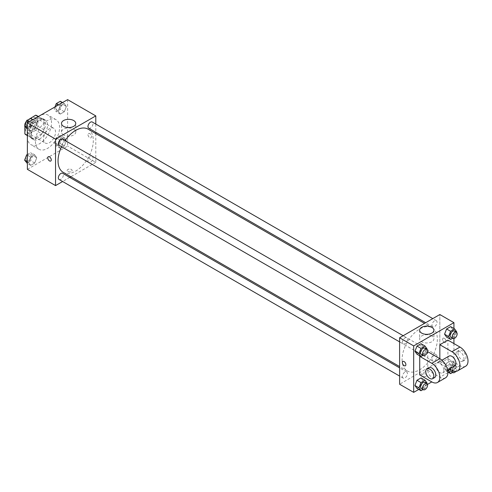 <?xml version="1.0" encoding="UTF-8"?>
<svg xmlns="http://www.w3.org/2000/svg" width="492" height="492" viewBox="0 0 492 492"><rect width="100%" height="100%" fill="white"/><g stroke="black" fill="none" stroke-linecap="round" stroke-linejoin="round"><path stroke-width="0.37" stroke-dasharray="2.46 1.84" d="M43.474 139.131A8.536 4.926 120 0 0 45.239 143.037A8.536 4.926 120 0 0 53.776 138.111A8.536 4.926 120 0 0 53.776 128.252A8.536 4.926 120 0 0 47.201 130.54A8.536 4.926 120 0 0 43.474 139.131M25.369 128.676A8.536 4.926 120 0 0 27.134 132.582A8.536 4.926 120 0 0 35.67 127.656A8.536 4.926 120 0 0 35.67 117.797A8.536 4.926 120 0 0 29.089 120.085A8.536 4.926 120 0 0 25.369 128.676M37.939 116.524L37.939 126.303A11.015 6.359 120 0 1 35.639 130.294L41.672 133.781A11.015 6.359 120 0 0 43.979 129.79L43.979 120.011L37.939 116.524A11.015 6.359 120 0 0 36.912 115.651M35.639 130.294L27.165 135.183A11.015 6.359 120 0 1 25.892 134.734M24.864 126.333L24.864 125.282M26.759 120.645A11.015 6.359 120 0 0 26.531 120.983M41.672 133.781L33.204 138.67L27.165 135.183M27.38 135.306L30.898 137.342L30.898 127.563L25.246 124.298M30.898 137.342A11.015 6.359 120 0 0 31.931 138.215A11.015 6.359 120 0 0 33.204 138.67M43.979 120.011A11.015 6.359 120 0 0 42.945 119.132A11.015 6.359 120 0 0 41.672 118.677L38.155 116.647M30.898 127.563A11.015 6.359 120 0 1 33.204 123.572L41.672 118.677M37.441 137.969A11.384 6.574 -60 0 1 31.746 138.529A11.384 6.574 -60 0 1 31.746 125.386A11.384 6.574 -60 0 1 43.13 118.818A11.384 6.574 -60 0 1 44.877 127.938A11.384 6.574 -60 0 1 37.441 137.969M39.452 139.131A11.384 6.574 120 0 0 46.888 129.101A11.384 6.574 120 0 0 45.141 119.98A11.384 6.574 120 0 0 36.371 123.031A11.384 6.574 120 0 0 31.402 134.482A11.384 6.574 120 0 0 33.757 139.691A11.384 6.574 120 0 0 39.452 139.131M33.204 123.572L27.447 120.245M43.979 129.79L37.939 126.303M27.38 136.807A17.072 9.858 120 0 0 30.916 144.623A17.072 9.858 120 0 0 47.988 134.765A17.072 9.858 120 0 0 47.988 115.054A17.072 9.858 120 0 0 34.827 119.624A17.072 9.858 120 0 0 27.38 136.807M35.424 141.45A17.072 9.858 120 0 0 38.96 149.267A17.072 9.858 120 0 0 56.033 139.414A17.072 9.858 120 0 0 56.033 119.697A17.072 9.858 120 0 0 42.878 124.273A17.072 9.858 120 0 0 35.424 141.45M66.371 140.687L64.341 145.927L60.276 148.27L58.241 145.38L60.276 140.14L64.341 137.791L66.371 140.687L64.341 145.927L60.276 148.27L58.241 145.38L60.276 140.14L64.341 137.791L66.371 140.687L62.349 138.363L60.313 143.602L56.248 145.952L54.218 143.055L56.248 137.815L60.313 135.472L62.349 138.363M66.371 106.487L64.341 111.727L60.276 114.076L58.241 111.18L60.276 105.94L64.341 103.597L66.371 106.487L64.341 111.727L60.276 114.076L58.241 111.18L60.276 105.94L64.341 103.597L66.371 106.487L62.349 104.163L60.313 109.402L56.248 111.752L54.218 108.855L54.963 106.942M67.619 99.636L67.619 146.099L27.38 169.334M36.759 157.784L34.723 163.024L30.658 165.373L28.622 162.477L30.658 157.237L34.723 154.894L36.759 157.784L34.723 163.024L30.658 165.373L28.622 162.477L30.658 157.237L34.723 154.894L36.759 157.784L32.73 155.46L30.701 160.7L26.636 163.049M36.759 123.584L34.723 128.824L30.658 131.173L28.622 128.283L30.658 123.043L34.723 120.694L36.759 123.584L34.723 128.824L30.658 131.173L28.622 128.283L30.658 123.043L34.723 120.694L36.759 123.584L32.73 121.26L30.701 126.499L26.636 128.849M95.786 133.578L95.786 162.36L67.619 146.099M95.786 162.36L70.86 176.751M69.729 177.409L62.613 181.517M67.871 171.511A2.491 1.439 0 0 0 70.584 171.825A2.491 1.439 0 0 0 72.121 170.496A2.491 1.439 0 0 0 69.63 169.057A2.491 1.439 0 0 0 67.14 170.496A2.491 1.439 0 0 0 67.871 171.511A2.491 1.439 0 0 0 70.584 171.819A2.491 1.439 0 0 0 72.121 170.49A2.491 1.439 0 0 0 69.63 169.057A2.491 1.439 0 0 0 67.14 170.49A2.491 1.439 0 0 0 67.871 171.511M63.204 172.335A24.926 14.391 120 0 0 88.13 157.944A24.926 14.391 120 0 0 88.13 129.162M65.11 140.546A24.926 14.391 120 0 0 61.555 146.702M95.786 124.058L95.786 132.268M88.695 128.178A3.555 2.054 120 0 0 92.256 126.124A3.555 2.054 120 0 0 92.256 122.016M87.957 160.749A3.555 2.054 120 0 0 88.695 162.378A3.555 2.054 120 0 0 92.256 160.324A3.555 2.054 120 0 0 92.256 156.216A3.555 2.054 120 0 0 89.513 157.169A3.555 2.054 120 0 0 87.957 160.749M59.077 179.475A3.555 2.054 120 0 0 62.638 177.421A3.555 2.054 120 0 0 62.638 173.313M62.638 139.113A3.555 2.054 -60 0 1 63.376 140.743A3.555 2.054 -60 0 1 61.82 144.322A3.555 2.054 -60 0 1 59.077 145.275M87.988 134.63A2.491 1.439 -120 0 0 89.077 137.133A2.491 1.439 -120 0 0 90.995 137.803A2.491 1.439 -120 0 0 90.995 134.925A2.491 1.439 -120 0 0 88.505 133.486A2.491 1.439 -120 0 0 87.988 134.63A2.491 1.439 -120 0 0 89.077 137.133A2.491 1.439 -120 0 0 90.995 137.803A2.491 1.439 -120 0 0 90.995 134.925A2.491 1.439 -120 0 0 88.505 133.492A2.491 1.439 -120 0 0 87.988 134.63M48.265 156.72L48.265 156.72A2.491 1.439 60 0 1 50.184 157.385A2.491 1.439 60 0 1 51.273 159.894A2.491 1.439 60 0 1 50.756 161.032L50.756 161.032M63.579 135.005A7.134 4.12 180 0 1 61.488 132.09A7.134 4.12 180 0 1 68.622 127.969A7.134 4.12 180 0 1 75.762 132.09A7.134 4.12 180 0 1 71.358 135.897A7.134 4.12 180 0 1 63.579 135.005M402.099 359.56A24.926 14.391 120 0 0 407.259 370.974A24.926 14.391 120 0 0 432.185 356.583A24.926 14.391 120 0 0 432.185 327.801A24.926 14.391 120 0 0 412.979 334.474A24.926 14.391 120 0 0 402.099 359.56M407.431 339.382A3.555 2.054 -60 0 1 405.875 342.961A3.555 2.054 -60 0 1 403.139 343.914A3.555 2.054 -60 0 1 403.139 339.806A3.555 2.054 -60 0 1 406.693 337.758A3.555 2.054 -60 0 1 407.431 339.382M432.019 359.388A3.555 2.054 120 0 0 432.757 361.017A3.555 2.054 120 0 0 436.312 358.963A3.555 2.054 120 0 0 436.312 354.855A3.555 2.054 120 0 0 433.569 355.808A3.555 2.054 120 0 0 432.019 359.388M402.401 376.485A3.555 2.054 120 0 0 403.139 378.114A3.555 2.054 120 0 0 406.693 376.06A3.555 2.054 120 0 0 406.693 371.952A3.555 2.054 120 0 0 403.95 372.905A3.555 2.054 120 0 0 402.401 376.485M432.019 325.187A3.555 2.054 120 0 0 432.757 326.817A3.555 2.054 120 0 0 436.312 324.763A3.555 2.054 120 0 0 436.312 320.655A3.555 2.054 120 0 0 433.569 321.608A3.555 2.054 120 0 0 432.019 325.187M439.842 361.005L399.602 384.234L439.842 361.005L439.842 314.536L439.842 361.005L453.925 369.135L448.372 372.339M30.701 118.369L32.73 121.26M26.15 125.06A3.555 2.054 120 0 0 26.888 126.69A3.555 2.054 120 0 0 30.442 124.636A3.555 2.054 120 0 0 30.442 120.528A3.555 2.054 120 0 0 27.706 121.481A3.555 2.054 120 0 0 26.15 125.06A3.555 2.054 120 0 0 26.869 126.684A3.555 2.054 120 0 0 30.43 124.63A3.555 2.054 120 0 0 30.43 120.522A3.555 2.054 120 0 0 27.687 121.475A3.555 2.054 120 0 0 26.137 125.054M34.723 128.824L30.701 126.499M30.658 131.173L27.38 129.279M28.622 128.283L27.38 127.563M30.658 123.043L28.868 122.01M34.723 120.694L32.933 119.661M60.313 101.272L62.349 104.163M55.768 107.963A3.555 2.054 120 0 0 56.506 109.593A3.555 2.054 120 0 0 60.061 107.539A3.555 2.054 120 0 0 60.061 103.431A3.555 2.054 120 0 0 57.318 104.384A3.555 2.054 120 0 0 55.768 107.963M64.341 111.727L60.313 109.402M60.276 114.076L56.248 111.752M58.241 111.18L54.218 108.855M60.276 105.94L58.48 104.907M64.341 103.597L62.552 102.564M55.75 107.951A3.555 2.054 120 0 0 56.488 109.581A3.555 2.054 120 0 0 60.042 107.527A3.555 2.054 120 0 0 60.042 103.418A3.555 2.054 120 0 0 57.306 104.372A3.555 2.054 120 0 0 55.75 107.951M27.38 154.488L30.701 152.569L32.73 155.46M26.15 159.26A3.555 2.054 120 0 0 26.888 160.89A3.555 2.054 120 0 0 30.442 158.836A3.555 2.054 120 0 0 30.442 154.728A3.555 2.054 120 0 0 27.706 155.681A3.555 2.054 120 0 0 26.15 159.26A3.555 2.054 120 0 0 26.869 160.878A3.555 2.054 120 0 0 30.43 158.824A3.555 2.054 120 0 0 30.43 154.722A3.555 2.054 120 0 0 27.687 155.675A3.555 2.054 120 0 0 26.137 159.254M34.723 163.024L30.701 160.7M30.658 165.373L27.38 163.479M28.622 162.477L27.38 161.757M30.658 157.237L27.38 155.349M34.723 154.894L30.701 152.569M55.768 142.163A3.555 2.054 120 0 0 56.506 143.787A3.555 2.054 120 0 0 60.061 141.739A3.555 2.054 120 0 0 60.061 137.631A3.555 2.054 120 0 0 57.318 138.584A3.555 2.054 120 0 0 55.768 142.163M64.341 145.927L60.313 143.602M60.276 148.27L56.248 145.952M58.241 145.38L54.218 143.055M60.276 140.14L56.248 137.815M64.341 137.791L60.313 135.472M55.75 142.151A3.555 2.054 120 0 0 56.488 143.781A3.555 2.054 120 0 0 60.042 141.727A3.555 2.054 120 0 0 60.042 137.619A3.555 2.054 120 0 0 57.306 138.572A3.555 2.054 120 0 0 55.75 142.151M426.902 349.425L425.057 354.185L422.991 355.378M421.244 354.369A3.555 2.054 120 0 0 424.805 352.315A3.555 2.054 120 0 0 424.799 348.213M427.087 348.945L423.065 346.62L421.035 351.86L416.964 354.209L421.035 351.86L425.057 354.185M423.065 346.62L421.035 343.73L423.065 346.62L421.035 351.86M456.521 332.328L454.676 337.082L452.603 338.275M450.863 337.272A3.555 2.054 120 0 0 454.417 335.218A3.555 2.054 120 0 0 454.417 331.11M456.705 331.842L452.683 329.523L450.647 334.763L446.582 337.106L450.647 334.763L454.676 337.082M452.683 329.523L450.647 326.627L452.683 329.523L450.647 334.763M426.902 383.625L425.057 388.379L422.991 389.578M421.244 388.569A3.555 2.054 120 0 0 424.805 386.515A3.555 2.054 120 0 0 424.799 382.407M427.087 383.145L423.065 380.82L421.035 386.06L416.964 388.403L421.035 386.06L425.057 388.379M423.065 380.82L421.035 377.924L423.065 380.82L421.035 386.06M449.19 369.148L450.611 365.501L454.676 363.151L456.705 366.042L454.676 371.282L452.603 372.475M450.863 371.472A3.555 2.054 120 0 0 454.417 369.418A3.555 2.054 120 0 0 454.417 365.31A3.555 2.054 120 0 0 451.896 366.048A3.555 2.054 120 0 0 450.168 369.283M452.683 363.717L450.647 368.957L446.582 371.306L444.553 368.416L446.582 363.176L450.647 360.827L452.683 363.717L450.647 368.957L446.582 371.306L444.553 368.416L446.582 363.176L450.647 360.827L452.683 363.717L456.705 366.042M454.676 371.282L450.647 368.957M447.88 372.05L446.582 371.306M447.646 370.199L444.553 368.416M450.611 365.501L446.582 363.176M454.676 363.151L450.647 360.827M455.881 371.38A3.555 2.054 120 0 0 456.428 366.472A3.555 2.054 120 0 0 453.907 367.204A3.555 2.054 120 0 0 452.179 370.445M405.371 365.771L405.371 365.771A2.491 1.439 -120 0 0 405.371 362.893A2.491 1.439 -120 0 0 402.88 361.454L402.88 361.454M431.81 335.95A7.134 4.12 0 0 0 424.036 335.052A7.134 4.12 0 0 0 419.627 338.859A7.134 4.12 0 0 0 426.767 342.979A7.134 4.12 0 0 0 433.901 338.859A7.134 4.12 0 0 0 431.81 335.95M444.368 338.348A2.491 1.439 -120 0 0 443.12 338.225A2.491 1.439 -120 0 0 443.12 341.097A2.491 1.439 -120 0 0 445.611 342.537A2.491 1.439 -120 0 0 445.992 340.544A2.491 1.439 -120 0 0 444.368 338.348A2.491 1.439 60 0 1 445.992 340.544A2.491 1.439 60 0 1 445.611 342.537A2.491 1.439 60 0 1 443.12 341.097A2.491 1.439 60 0 1 443.12 338.225A2.491 1.439 60 0 1 444.368 338.348M453.925 328.521L453.925 338.551M453.925 343.576L453.925 369.135M426.011 376.245A2.491 1.439 0 0 0 426.736 375.23A2.491 1.439 0 0 0 424.245 373.791A2.491 1.439 0 0 0 421.755 375.23A2.491 1.439 0 0 0 423.292 376.558A2.491 1.439 0 0 0 426.011 376.245A2.491 1.439 180 0 1 423.292 376.558A2.491 1.439 180 0 1 421.755 375.23A2.491 1.439 180 0 1 424.245 373.791A2.491 1.439 180 0 1 426.736 375.23A2.491 1.439 180 0 1 426.011 376.245M447.892 372.616L439.842 377.266A11.384 6.574 -120 0 0 445.537 377.831M427.443 384.424L418.76 389.436M465.653 366.214A11.384 6.574 60 0 1 459.965 365.648L447.892 358.68L439.842 363.324L439.842 358.68M447.892 358.68L447.892 340.095M419.725 374.941L427.769 370.298L427.769 351.706M427.443 351.897L420.205 356.079M443.87 370.298A5.689 3.284 60 0 1 442.689 372.899A5.689 3.284 60 0 1 437.001 369.615A5.689 3.284 60 0 1 437.001 363.041A5.689 3.284 60 0 1 441.386 364.566A5.689 3.284 60 0 1 443.87 370.298M427.769 370.298L439.842 377.266M454.762 365.931A5.689 3.284 60 0 1 449.073 362.647A5.689 3.284 60 0 1 449.073 356.073M449.559 368.932L439.842 363.324M434.639 377.548A5.689 3.284 60 0 1 428.95 374.258A5.689 3.284 60 0 1 428.95 367.69M455.943 354.031A5.689 3.284 60 0 1 457.117 351.429A5.689 3.284 60 0 1 462.812 354.714A5.689 3.284 60 0 1 462.812 361.282A5.689 3.284 60 0 1 458.427 359.757A5.689 3.284 60 0 1 455.943 354.031M457.954 352.869A5.689 3.284 -120 0 0 460.438 358.6A5.689 3.284 -120 0 0 464.823 360.119A5.689 3.284 -120 0 0 464.823 353.551A5.689 3.284 -120 0 0 459.128 350.267A5.689 3.284 -120 0 0 457.954 352.869M459.965 365.648L451.914 370.298M27.134 132.582L45.239 143.037M35.67 117.797L53.776 128.252M45.141 119.98L43.13 118.818M33.757 139.691L31.746 138.529M42.945 119.132L38.394 116.506M31.931 138.215L27.38 135.589M56.033 119.697L47.988 115.054M38.96 149.267L30.916 144.623M75.762 132.09L75.762 123.449M61.488 132.09L61.488 123.449M432.185 327.801L424.528 323.379M407.259 370.974L399.602 366.552M399.602 341.878L403.139 343.914M403.163 335.716L406.693 337.758M436.312 354.855L92.256 156.216M432.757 361.017L88.695 162.378M406.693 371.952L399.602 367.862M403.139 378.114L399.602 376.072M436.312 320.655L432.776 318.613M432.757 326.817L425.666 322.721M456.428 366.472L454.417 365.31M419.627 330.218L419.627 338.859M433.901 330.218L433.901 338.859M442.689 372.899L447.615 370.052M437.001 363.041L441.927 360.199M459.128 350.267L457.117 351.429M464.823 360.119L462.812 361.282"/><path stroke-width="0.74" d="M27.447 120.245L35.639 115.196A11.015 6.359 120 0 1 36.912 115.651L38.394 116.506M27.38 135.306L24.864 133.855A11.015 6.359 120 0 0 25.892 134.734L27.38 135.589M24.864 133.855L24.864 126.333M24.864 125.282L24.864 124.076A11.015 6.359 120 0 1 26.531 120.983M27.165 120.085A11.015 6.359 120 0 0 26.759 120.645M25.246 124.298L24.864 124.076M38.155 116.647L35.639 115.196M62.613 181.517L55.547 185.595L27.38 169.334L27.38 122.865L67.619 99.636L95.786 115.897L95.786 124.058M70.86 176.751L69.729 177.409M61.555 146.702A24.926 14.391 120 0 0 58.044 160.921A24.926 14.391 120 0 0 63.204 172.335L399.602 366.552M424.528 323.379L88.13 129.162A24.926 14.391 120 0 0 65.11 140.546M95.786 132.268L95.786 133.578M55.547 185.595L55.547 139.131L95.786 115.897M432.776 318.613L92.256 122.016A3.555 2.054 120 0 0 89.513 122.969A3.555 2.054 120 0 0 87.957 126.549A3.555 2.054 120 0 0 88.695 128.178L425.666 322.721M399.602 367.862L62.638 173.313A3.555 2.054 120 0 0 59.895 174.266A3.555 2.054 120 0 0 58.345 177.846A3.555 2.054 120 0 0 59.077 179.475L399.602 376.072M399.602 341.878L59.077 145.275A3.555 2.054 -60 0 1 59.077 141.167A3.555 2.054 -60 0 1 62.638 139.113L403.163 335.716M55.547 139.131L27.38 122.865M63.579 126.358A7.134 4.12 180 0 1 61.488 123.449A7.134 4.12 180 0 1 68.622 119.328A7.134 4.12 180 0 1 75.762 123.449A7.134 4.12 180 0 1 71.358 127.256A7.134 4.12 180 0 1 63.579 126.358M51.273 159.894A2.491 1.439 60 0 1 50.756 161.032A2.491 1.439 60 0 1 48.265 159.599A2.491 1.439 60 0 1 48.265 156.72A2.491 1.439 60 0 1 50.184 157.391A2.491 1.439 60 0 1 51.273 159.894M50.756 161.032A2.491 1.439 60 0 1 48.265 159.593A2.491 1.439 60 0 1 48.265 156.72M418.76 389.436L413.686 392.364L399.602 384.234L399.602 337.77L439.842 314.536L453.925 322.666L453.925 328.521M27.38 129.279L24.6 125.958L26.636 120.718L30.701 118.369L32.933 119.661M27.38 127.563L24.6 125.958M28.868 122.01L26.636 120.718M54.963 106.942L56.248 103.621L60.313 101.272L62.552 102.564M58.48 104.907L56.248 103.621M27.38 163.479L24.6 160.158L26.636 154.918L27.38 154.488M27.38 161.757L24.6 160.158M27.38 155.349L26.636 154.918M422.991 355.378L420.992 356.528L418.956 353.637L420.992 348.397L425.057 346.048L427.087 348.945L426.902 349.425M426.816 349.369L424.799 348.213A3.555 2.054 120 0 0 422.062 349.16A3.555 2.054 120 0 0 420.506 352.739A3.555 2.054 120 0 0 421.244 354.369L423.255 355.531A3.555 2.054 120 0 0 426.816 353.477A3.555 2.054 120 0 0 426.816 349.369A3.555 2.054 120 0 0 424.073 350.322A3.555 2.054 120 0 0 422.523 353.902A3.555 2.054 120 0 0 423.255 355.531M420.992 356.528L416.964 354.209L414.934 351.313L416.964 346.073L421.035 343.73L425.057 346.048M418.956 353.637L414.934 351.313L416.964 346.073L421.035 343.73M420.992 348.397L416.964 346.073M452.603 338.275L450.611 339.431L448.575 336.54L450.611 331.3L454.676 328.951L456.705 331.842L456.521 332.328M456.428 332.272L454.417 331.11A3.555 2.054 120 0 0 451.681 332.063A3.555 2.054 120 0 0 450.125 335.642A3.555 2.054 120 0 0 450.863 337.272L452.874 338.434A3.555 2.054 120 0 0 456.428 336.38A3.555 2.054 120 0 0 456.428 332.272A3.555 2.054 120 0 0 453.692 333.225A3.555 2.054 120 0 0 452.136 336.805A3.555 2.054 120 0 0 452.874 338.434M450.611 339.431L446.582 337.106L444.553 334.216L446.582 328.976L450.647 326.627L454.676 328.951M448.575 336.54L444.553 334.216L446.582 328.976L450.647 326.627M450.611 331.3L446.582 328.976M422.991 389.578L420.992 390.728L418.956 387.837L420.992 382.598L425.057 380.248L427.087 383.145L426.902 383.625M426.816 383.569L424.799 382.407A3.555 2.054 120 0 0 422.062 383.36A3.555 2.054 120 0 0 420.506 386.94A3.555 2.054 120 0 0 421.244 388.569L423.255 389.732A3.555 2.054 120 0 0 426.816 387.678A3.555 2.054 120 0 0 426.816 383.569A3.555 2.054 120 0 0 424.073 384.523A3.555 2.054 120 0 0 422.523 388.102A3.555 2.054 120 0 0 423.255 389.732M420.992 390.728L416.964 388.403L414.934 385.513L416.964 380.273L421.035 377.924L425.057 380.248M418.956 387.837L414.934 385.513L416.964 380.273L421.035 377.924M420.992 382.598L416.964 380.273M452.603 372.475L450.611 373.631L448.575 370.74L449.19 369.148M450.168 369.283A3.555 2.054 120 0 0 450.125 369.843A3.555 2.054 120 0 0 450.863 371.472L452.874 372.635A3.555 2.054 120 0 0 455.881 371.38M450.611 373.631L447.88 372.05M448.575 370.74L447.646 370.199M452.179 370.445A3.555 2.054 120 0 0 452.136 371.005A3.555 2.054 120 0 0 452.874 372.635M404.129 365.642A2.491 1.439 -120 0 0 405.371 365.771A2.491 1.439 60 0 1 404.129 365.648A2.491 1.439 60 0 1 402.499 363.453A2.491 1.439 60 0 1 402.88 361.454A2.491 1.439 -120 0 0 402.499 363.453A2.491 1.439 -120 0 0 404.129 365.642M402.88 361.454A2.491 1.439 60 0 1 405.371 362.893A2.491 1.439 60 0 1 405.371 365.771M413.686 392.364L413.686 345.901L399.602 337.77L439.842 314.536M399.602 384.234L399.602 337.77M431.81 327.303A7.134 4.12 180 0 1 433.901 330.218A7.134 4.12 180 0 1 426.767 334.339A7.134 4.12 180 0 1 419.627 330.218A7.134 4.12 180 0 1 424.036 326.411A7.134 4.12 180 0 1 431.81 327.303M413.686 345.901L453.925 322.666M453.925 338.551L453.925 343.576M448.372 372.339L447.892 372.616M431.798 381.909L419.725 374.941L419.725 356.356L431.798 363.324A11.384 6.574 60 0 1 439.233 373.354A11.384 6.574 60 0 1 437.486 382.475A11.384 6.574 60 0 1 431.798 381.909L427.443 384.424M446.582 337.106L444.553 334.216M416.964 354.209L414.934 351.313M416.964 388.403L414.934 385.513M427.443 351.897L427.769 351.706L439.842 358.68L439.842 344.738L447.892 340.095L459.965 347.063A11.384 6.574 60 0 1 467.4 357.094A11.384 6.574 60 0 1 465.653 366.214L457.609 370.857A11.384 6.574 60 0 1 451.914 370.298L449.559 368.932M420.205 356.079L419.725 356.356M437.486 382.475L445.537 377.831A11.384 6.574 -120 0 0 447.277 368.711A11.384 6.574 -120 0 0 439.842 358.68L431.798 363.324M441.927 360.199L449.073 356.073A5.689 3.284 60 0 1 453.458 357.598A5.689 3.284 60 0 1 455.943 363.324A5.689 3.284 60 0 1 454.762 365.931L447.615 370.052M459.965 347.063L451.914 351.706L439.842 344.738M451.914 351.706A11.384 6.574 60 0 1 459.35 361.737A11.384 6.574 60 0 1 457.609 370.857M426.939 368.852L428.95 367.69A5.689 3.284 60 0 1 433.335 369.215A5.689 3.284 60 0 1 435.82 374.941A5.689 3.284 60 0 1 434.639 377.548L432.628 378.711A5.689 3.284 60 0 1 426.939 375.421A5.689 3.284 60 0 1 426.939 368.852A5.689 3.284 60 0 1 431.324 370.378A5.689 3.284 60 0 1 433.809 376.103A5.689 3.284 60 0 1 432.628 378.711"/></g></svg>
